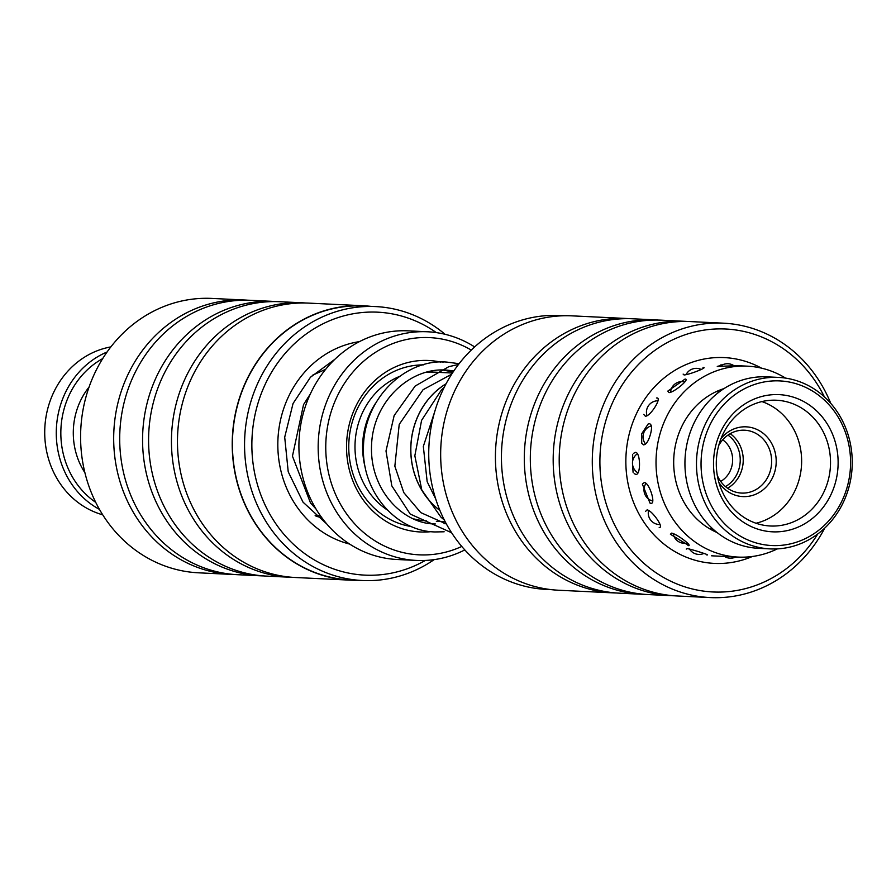 <?xml version="1.0" encoding="UTF-8"?>
<svg xmlns="http://www.w3.org/2000/svg" width="896" height="896" viewBox="0 0 896 896"><rect width="100%" height="100%" fill="white"/><g stroke="black" fill="none" stroke-linecap="round" stroke-linejoin="round"><path stroke-width="1.34" d="M452.424 373.027L433.787 372.12A74.469 67.547 92.8 0 0 427.078 372.165M431.189 531.653A85.848 77.862 -87.2 0 1 347.144 457.811A85.848 77.862 -87.2 0 1 411.634 361.704A85.848 77.862 -87.2 0 1 440.563 362.096M411.589 526.602A81.267 73.718 -87.2 0 1 348.757 447.563A81.267 73.718 -87.2 0 1 410.39 366.117A81.267 73.718 -87.2 0 1 423.338 364.885M471.285 350.078A108.741 98.627 92.8 0 0 408.229 339.158A108.741 98.627 92.8 0 0 327.096 465.08A108.741 98.627 92.8 0 0 440.608 553.291A108.741 98.627 92.8 0 0 461.776 546.448M464.822 549.92A114.464 103.824 -87.2 0 1 439.051 558.813A114.464 103.824 -87.2 0 1 416.483 560.437A114.464 103.824 -87.2 0 1 318.326 453.566A114.464 103.824 -87.2 0 1 404.97 333.402A114.464 103.824 -87.2 0 1 427.538 331.778A114.464 103.824 -87.2 0 1 474.645 346.92M427.538 331.778L408.285 330.848A114.464 103.824 92.8 0 0 385.717 332.472A114.464 103.824 92.8 0 0 299.074 452.637A114.464 103.824 92.8 0 0 397.23 559.507L416.483 560.437M445.85 522.95A81.267 73.718 -87.2 0 1 444.058 523.6M446.074 383.746A74.469 67.547 92.8 0 0 439.947 510.507M446.018 383.869A74.402 67.48 92.8 0 0 439.891 510.384M375.424 403.48A74.469 67.547 92.8 0 0 365.579 468.922M414.221 519.008A74.469 67.547 92.8 0 0 426.597 520.89M720.698 481.41A24.035 21.806 92.8 0 0 732.603 461.138A24.035 21.806 92.8 0 0 722.702 439.802M727.955 435.109A29.758 26.992 -87.2 0 1 740.197 461.507A29.758 26.992 -87.2 0 1 725.469 486.595M320.219 517.395A76.115 69.037 92.8 0 0 320.443 517.406A76.115 69.037 92.8 0 0 321.619 517.451M375.603 306.578L363.462 305.995A137.122 124.376 92.8 0 0 245.202 383.611A137.122 124.376 92.8 0 0 350.213 579.925L362.342 580.507A137.122 124.376 -87.2 0 1 257.331 384.205A137.122 124.376 -87.2 0 1 375.603 306.578A137.122 124.376 -87.2 0 1 445.066 334.298M244.944 300.026L211.848 298.424A137.357 124.589 92.8 0 0 93.386 376.174A137.357 124.589 92.8 0 0 198.576 572.813L231.672 574.414A137.357 124.589 -87.2 0 1 126.482 377.776A137.357 124.589 -87.2 0 1 244.944 300.026A137.357 124.589 -87.2 0 1 247.946 300.216M436.341 332.618A131.634 119.392 92.8 0 0 264.118 386.691A131.634 119.392 92.8 0 0 287.358 538.16A131.634 119.392 92.8 0 0 425.32 560.448M350.202 580.149L295.445 577.506A137.357 124.589 -87.2 0 1 190.266 380.867A137.357 124.589 -87.2 0 1 308.728 303.117L363.474 305.76A137.357 124.589 92.8 0 0 245.022 383.51A137.357 124.589 92.8 0 0 350.202 580.149A137.357 124.589 92.8 0 0 357.392 580.272M292.443 577.315A137.357 124.589 -87.2 0 1 289.43 577.214A137.357 124.589 -87.2 0 1 184.24 380.576A137.357 124.589 -87.2 0 1 302.702 302.826A137.357 124.589 -87.2 0 1 305.715 303.005M289.43 577.214L266.571 576.106A137.357 124.589 -87.2 0 1 161.381 379.467A137.357 124.589 -87.2 0 1 279.843 301.717L302.702 302.826M263.558 575.915A137.357 124.589 -87.2 0 1 260.546 575.814A137.357 124.589 -87.2 0 1 155.366 379.176A137.357 124.589 -87.2 0 1 273.829 301.426A137.357 124.589 -87.2 0 1 276.83 301.616M260.546 575.814L237.686 574.706A137.357 124.589 -87.2 0 1 132.496 378.067A137.357 124.589 -87.2 0 1 250.958 300.317L273.829 301.426M370.653 306.342A137.357 124.589 92.8 0 0 363.474 305.76M234.674 574.526A137.357 124.589 -87.2 0 1 231.672 574.414M434.157 559.63A137.122 124.376 -87.2 0 1 362.342 580.507M564.726 315.728L559.776 315.493A137.122 124.376 92.8 0 0 430.685 477.915A137.122 124.376 92.8 0 0 546.515 589.422L551.466 589.658M824.387 396.85A131.634 119.392 92.8 0 0 679.896 336.683A131.634 119.392 92.8 0 0 601.765 484.938A131.634 119.392 92.8 0 0 694.154 589.4A131.634 119.392 92.8 0 0 817.746 533.994M824.734 528.102A137.357 124.589 -87.2 0 1 710.27 597.576A137.357 124.589 -87.2 0 1 594.238 485.878A137.357 124.589 -87.2 0 1 723.542 323.187A137.357 124.589 -87.2 0 1 830.76 403.379M629.675 318.685A137.357 124.589 92.8 0 0 626.674 318.494A137.357 124.589 92.8 0 0 497.37 481.197A137.357 124.589 92.8 0 0 613.39 592.883A137.357 124.589 92.8 0 0 616.403 592.995M658.56 320.085A137.357 124.589 92.8 0 0 655.547 319.894L632.688 318.786A137.357 124.589 92.8 0 0 503.384 481.488A137.357 124.589 92.8 0 0 619.416 593.174L642.275 594.283A137.357 124.589 92.8 0 0 645.288 594.384M655.547 319.894A137.357 124.589 92.8 0 0 526.254 482.597A137.357 124.589 92.8 0 0 642.275 594.283M687.445 321.474A137.357 124.589 92.8 0 0 684.432 321.294L661.573 320.186A137.357 124.589 92.8 0 0 532.269 482.888A137.357 124.589 92.8 0 0 648.29 594.574L671.16 595.683A137.357 124.589 92.8 0 0 674.173 595.784M684.432 321.294A137.357 124.589 92.8 0 0 555.128 483.986A137.357 124.589 92.8 0 0 671.16 595.683M723.542 323.187L690.446 321.586A137.357 124.589 92.8 0 0 561.154 484.277A137.357 124.589 92.8 0 0 677.174 595.974L710.27 597.576M613.39 592.883L558.645 590.24A137.357 124.589 -87.2 0 1 442.613 478.542A137.357 124.589 -87.2 0 1 571.917 315.851L626.674 318.494M110.858 346.909A85.848 77.862 92.8 0 0 109.816 347.099A85.848 77.862 92.8 0 0 44.8 428.445A85.848 77.862 92.8 0 0 102.726 514.819M84.918 472.718A68.678 62.294 -87.2 0 1 89.051 387.083M102.693 358.613A82.41 74.749 92.8 0 0 60.939 428.646A82.41 74.749 92.8 0 0 95.738 502.376M99.478 509.387A85.848 77.862 -87.2 0 1 56.381 428.422A85.848 77.862 -87.2 0 1 107.094 351.994M441.874 362.051A4.01 1.557 95 0 1 442.288 361.939A4.01 1.557 95 0 1 442.322 361.939A4.01 1.557 95 0 1 442.613 362.04M643.742 414.422L645.389 416.226C650.395 416.416 662.256 397.555 656.846 397.981L656.443 397.992M683.133 374.091L684.085 374.965C689.293 374.707 708.882 367.002 703.024 367.528L703.864 367.685M707.336 554.77L706.418 554.814C712.275 555.867 692.451 549.45 687.221 548.598L686.269 549.08M659.232 527.386L659.187 527.374C664.619 528.382 652.075 510.283 647.08 509.891L645.49 511.47M669.021 392.605C674.106 392.549 690.626 378.571 685.003 379.098L667.811 391.104L669.021 392.605M721.694 365.288L717.27 366.419L737.05 365.669L747.354 366.162A95.581 86.688 92.8 0 0 659.747 434.784A95.581 86.688 92.8 0 0 738.114 557.088A95.581 86.688 92.8 0 0 777.325 548.89M738.114 557.088L711.603 555.811M688.016 545.586C693.65 546.65 676.659 533.781 671.563 533.131L670.398 534.251L688.71 545.53M650.933 503.339C656.174 504.19 649.354 482.664 644.358 482.53L642.342 484.098L650.003 503.104L650.933 503.339M634.144 473.581L635.88 474.443C640.987 475.104 640.562 452.29 635.477 452.357L633.45 453.387M650.44 434.336C652.142 428.064 651.829 424.514 649.488 423.696L648.099 424.043L641.614 433.899L641.726 443.341L643.675 444.898C646.419 444.226 648.67 440.709 650.44 434.336M724.058 388.562A76.115 69.037 92.8 0 0 676.648 440.25A76.115 69.037 92.8 0 0 717.091 532.549M785.579 378.112A95.581 86.688 92.8 0 0 747.354 366.162M751.408 541.363A82.41 74.749 92.8 0 0 846.485 489.395A82.41 74.749 92.8 0 0 800.229 385.101A82.41 74.749 92.8 0 0 705.141 437.069A82.41 74.749 92.8 0 0 751.408 541.363M799.792 381.774A85.848 77.862 -87.2 0 1 850.808 478.822A85.848 77.862 -87.2 0 1 770.224 548.901A85.848 77.862 -87.2 0 1 748.944 544.544A85.848 77.862 -87.2 0 1 697.928 447.496A85.848 77.862 -87.2 0 1 778.523 377.406A85.848 77.862 -87.2 0 1 799.792 381.774M778.523 377.406L766.965 376.858A85.848 77.862 92.8 0 0 686.381 446.936A85.848 77.862 92.8 0 0 737.386 543.984A85.848 77.862 92.8 0 0 758.666 548.341L770.224 548.901M721.034 438.547A34.91 31.662 -87.2 0 1 754.869 428.613A34.91 31.662 -87.2 0 1 774.469 472.797A34.91 31.662 -87.2 0 1 734.182 494.816A34.91 31.662 -87.2 0 1 718.906 482.507M717.293 475.429A31.472 28.549 92.8 0 0 733.757 491.49A31.472 28.549 92.8 0 0 741.563 493.08A31.472 28.549 92.8 0 0 771.109 467.387A31.472 28.549 92.8 0 0 752.405 431.805A31.472 28.549 92.8 0 0 744.598 430.203A31.472 28.549 92.8 0 0 718.749 445.435M709.632 528.752A68.678 62.294 92.8 0 0 711.357 528.864L712.835 528.942M755.474 528.338A68.678 62.294 -87.2 0 1 716.923 441.426A68.678 62.294 -87.2 0 1 796.152 398.115A68.678 62.294 -87.2 0 1 834.714 485.027A68.678 62.294 -87.2 0 1 755.474 528.338M792.053 403.424A62.955 57.098 92.8 0 0 776.451 400.232A62.955 57.098 92.8 0 0 717.349 451.629A62.955 57.098 92.8 0 0 754.757 522.794A62.955 57.098 92.8 0 0 770.37 525.997A62.955 57.098 92.8 0 0 829.461 474.6A62.955 57.098 92.8 0 0 792.053 403.424M756.022 523.242A62.955 57.098 92.8 0 0 801.517 465.203A62.955 57.098 92.8 0 0 763.168 402.035A62.955 57.098 92.8 0 0 761.914 401.576M719.466 391.742L717.998 391.675A68.678 62.294 92.8 0 0 716.262 391.619M730.195 433.686A31.472 28.549 -87.2 0 1 743.198 461.653A31.472 28.549 -87.2 0 1 727.563 488.219M362.824 452.838A68.678 62.294 -87.2 0 1 363.754 433.698M387.419 510.048A74.402 67.48 -87.2 0 1 355.331 439.342A74.402 67.48 -87.2 0 1 399.683 376.365M427.974 371.941A74.402 67.48 -87.2 0 1 429.386 372.075M349.664 544.074A103.018 93.442 -87.2 0 1 287.414 399.078A103.018 93.442 -87.2 0 1 359.453 341.622M752.36 556.494A103.018 93.442 -87.2 0 1 627.312 479.629A103.018 93.442 -87.2 0 1 663.488 378.47A103.018 93.442 -87.2 0 1 761.466 368.133M320.354 515.682L315.157 515.424M436.363 521.36L445.234 521.786M326.805 524.014L303.027 502.163L288.221 471.766L284.704 437.17L293.059 403.491L310.464 377.227L334.768 359.386M633.08 472.27L632.52 464.15M632.486 462.594L632.71 454.362M444.282 387.229L441.269 390.163L421.59 420.347L414.837 455.773L421.814 490.045L441.011 517.227L444.315 520.016M458.483 364.482L448.862 366.654L415.162 386.053L394.15 415.554L385.997 451.002L391.81 485.867L410.222 514.058L451.618 532.739M453.869 370.854L446.678 370.126C410.726 366.89 373.33 400.96 371.582 444.528C369.186 490.482 403.771 524.339 435.344 523.947M459.088 363.698L447.048 362.118C407.154 358.232 364.224 396.659 363.474 446.869C361.536 491.602 395.909 531.194 434.952 531.944L444.147 531.787M442.96 370.048L453.107 371.997M446.152 523.522L444.528 523.701M434.683 411.79L423.326 446.421L427.168 481.701L435.714 498.938M451.685 374.181L423.091 389.704L399.213 424.402L394.845 466.211L403.805 492.621L420.784 512.613L446.443 524.059M442.322 361.939L443.363 362.04M722.31 364.952L720.843 364.885M733.768 365.613A11.446 11.446 0 0 0 720.16 366.352M684.846 381.954A11.446 11.446 0 0 0 670.566 392.347M651.347 425.835A11.446 11.446 0 0 0 645.602 444.069M646.061 483.302A11.446 11.446 0 0 0 652.792 501.01M673.176 533.501A11.446 11.446 0 0 0 687.355 542.942M724.394 556.394A11.446 11.446 0 0 0 735.728 556.976M701.176 369.466A11.446 11.446 0 0 0 685.966 374.774M658.011 400.781A11.446 11.446 0 0 0 647.013 415.8M637.426 453.712A11.446 11.446 0 0 0 637.997 472.931M648.592 510.362A11.446 11.446 0 0 0 660.094 524.518M689.45 548.968A11.446 11.446 0 0 0 703.875 553.437M321.843 517.765L316.064 516.219M312.312 375.334L325.651 369.32M316.053 509.074L310.498 502.947L292.454 456.154L303.542 404.611L310.352 393.926"/></g></svg>
